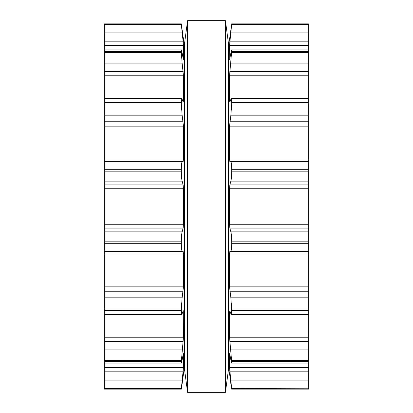 <?xml version="1.0" encoding="UTF-8"?>
<svg xmlns="http://www.w3.org/2000/svg" width="413" height="413" viewBox="0 0 413 413"><rect width="100%" height="100%" fill="white"/><g stroke="black" fill="none" stroke-linecap="round" stroke-linejoin="round"><path stroke-width="0.62" d="M228.451 43.355L228.451 369.645L225.421 392.35L225.421 20.65L225.421 392.35L187.579 392.35L225.421 392.35L228.451 369.645L228.451 43.355L225.421 20.65L187.579 20.65L187.579 392.35L187.579 20.65L225.421 20.65L228.451 43.355M184.549 43.355L184.549 369.645L187.579 392.35L184.549 369.645L184.549 43.355L187.579 20.65L184.549 43.355M104.324 24.408L181.333 24.408L181.353 23.871L104.324 23.871L104.324 389.129L181.353 389.129L104.324 389.129M104.324 388.963L181.333 388.963L182.128 383.884L181.333 388.592L183.46 367.699L183.46 354.106C183.439 353.368 183.336 353.543 183.15 354.638L181.503 363.063L104.324 363.063M104.324 24.037L181.333 24.037L184.363 46.003L184.363 366.997L182.128 383.884M183.403 353.647L183.248 354.106M104.324 361.556L181.333 361.556L181.503 363.063M181.333 361.556L183.46 337.23L183.284 310.71M183.15 310.937L181.792 314.541L104.324 314.541M104.324 310.545L181.333 310.545L181.792 314.541M181.333 310.545L181.55 303.297M104.324 297.814L182.128 297.814L181.333 308.96L104.324 308.96M182.128 297.814L183.46 286.859L183.46 254.047L183.15 251.341L182.128 250.949C181.663 250.794 181.4 248.373 181.333 243.691L181.333 241.822C181.4 236.897 181.663 233.577 182.128 231.863L183.15 228.09L183.46 224.259L183.46 188.741L183.15 184.91L182.128 181.137C181.663 179.423 181.4 176.103 181.333 171.178L181.333 169.309C181.4 164.627 181.663 162.206 182.128 162.051L183.15 161.659L183.46 158.953L183.46 126.141L182.128 115.186L181.333 104.04L181.792 98.459L104.324 98.459M182.758 100.886L183.46 100.886L183.15 102.063L181.792 98.459M183.46 100.886L183.46 75.77L182.128 63.137L181.333 52.503L181.503 49.937L104.324 49.937M181.55 109.703L181.333 104.04L104.324 104.04M183.248 58.894L183.46 58.894C183.439 59.632 183.336 59.457 183.15 58.362L181.503 49.937M104.324 41.837L183.15 41.837L183.46 45.301L183.403 59.353M183.15 41.837L181.333 24.408M183.155 37.263L183.212 37.702M183.222 37.795L183.46 38.435M308.676 388.778L308.676 389.129L231.647 389.129L231.667 388.592L308.676 388.778M308.676 23.871L231.647 23.871L308.676 23.871L308.676 388.592M230.872 383.884L229.695 374.565M231.45 109.703L231.667 104.04L230.872 115.186L229.54 126.141L229.54 158.953L229.85 161.659L230.872 162.051C231.337 162.206 231.6 164.627 231.667 169.309L231.667 171.178C231.6 176.103 231.337 179.423 230.872 181.137L229.85 184.91L229.54 188.741L229.54 224.259L229.85 228.09L230.872 231.863C231.337 233.577 231.6 236.897 231.667 241.822L231.667 243.691C231.6 248.373 231.337 250.794 230.872 250.949L229.85 251.341L229.54 254.047L229.54 286.859L230.872 297.814L231.667 310.545L231.208 314.541L229.85 310.937L229.54 312.114L229.54 337.23L231.667 361.556L231.497 363.063L229.85 354.638C229.664 353.543 229.561 353.368 229.54 354.106L229.54 367.699L231.667 388.592M229.597 353.647L229.752 354.106M231.559 388.814L231.636 389.118L308.676 389.129M308.676 308.96L231.667 308.96L231.45 303.297M308.676 104.04L231.667 104.04L231.667 102.455L308.676 102.455M229.597 59.353L229.54 58.894C229.561 59.632 229.664 59.457 229.85 58.362L231.497 49.937L231.667 51.444L229.54 75.77L229.54 100.886L229.85 102.063L231.208 98.459L231.667 102.455M229.752 58.894L229.54 45.301L308.676 45.301M229.778 37.795L231.667 24.408L229.54 45.301M231.647 23.871L308.676 24.037M229.85 37.211L229.788 37.702M229.54 38.435L228.637 46.003L228.637 366.997L229.54 374.565M104.324 388.592L181.333 388.592M104.324 380.089L182.128 380.089M104.324 371.163L183.15 371.163M104.324 367.699L183.46 367.699M104.324 360.497L181.333 360.497M104.324 349.863L182.128 349.863M104.324 341.468L183.15 341.468M104.324 337.23L183.46 337.23M182.758 312.114L183.46 312.114M104.324 291.227L183.15 291.227M104.324 286.859L183.46 286.859M104.324 254.047L183.46 254.047M104.324 251.341L183.15 251.341M104.324 250.949L182.128 250.949M104.324 243.691L181.333 243.691M104.324 241.822L181.333 241.822M104.324 231.863L182.128 231.863M104.324 228.09L183.15 228.09M104.324 224.259L183.46 224.259M104.324 188.741L183.46 188.741M104.324 184.91L183.15 184.91M104.324 181.137L182.128 181.137M104.324 171.178L181.333 171.178M104.324 169.309L181.333 169.309M104.324 162.051L182.128 162.051M104.324 161.659L183.15 161.659M104.324 158.953L183.46 158.953M104.324 126.141L183.46 126.141M104.324 121.773L183.15 121.773M104.324 115.186L182.128 115.186M104.324 102.455L181.333 102.455M104.324 75.77L183.46 75.77M104.324 71.532L183.15 71.532M104.324 63.137L182.128 63.137M104.324 52.503L181.333 52.503M104.324 51.444L181.333 51.444M104.324 45.301L183.46 45.301M104.324 32.911L182.128 32.911M231.667 388.963L308.676 388.963M230.872 380.089L308.676 380.089M229.85 371.163L308.676 371.163M229.54 367.699L308.676 367.699M231.667 361.556L308.676 361.556M231.667 360.497L308.676 360.497M230.872 349.863L308.676 349.863M229.85 341.468L308.676 341.468M229.54 337.23L308.676 337.23M229.54 312.114L230.242 312.114M231.667 310.545L308.676 310.545M230.872 297.814L308.676 297.814M229.85 291.227L308.676 291.227M229.54 286.859L308.676 286.859M229.54 254.047L308.676 254.047M229.85 251.341L308.676 251.341M230.872 250.949L308.676 250.949M231.667 243.691L308.676 243.691M231.667 241.822L308.676 241.822M230.872 231.863L308.676 231.863M229.85 228.09L308.676 228.09M229.54 224.259L308.676 224.259M229.54 188.741L308.676 188.741M229.85 184.91L308.676 184.91M230.872 181.137L308.676 181.137M231.667 171.178L308.676 171.178M231.667 169.309L308.676 169.309M230.872 162.051L308.676 162.051M229.85 161.659L308.676 161.659M229.54 158.953L308.676 158.953M229.54 126.141L308.676 126.141M229.85 121.773L308.676 121.773M230.872 115.186L308.676 115.186M229.54 100.886L230.242 100.886M229.54 75.77L308.676 75.77M229.85 71.532L308.676 71.532M230.872 63.137L308.676 63.137M231.667 52.503L308.676 52.503M231.667 51.444L308.676 51.444M229.85 41.837L308.676 41.837M230.872 32.911L308.676 32.911M231.667 24.408L308.676 24.408M181.353 23.871L104.324 23.871M308.676 363.063L231.497 363.063M308.676 314.541L231.208 314.541M308.676 98.459L231.208 98.459M308.676 49.937L231.497 49.937"/></g></svg>
